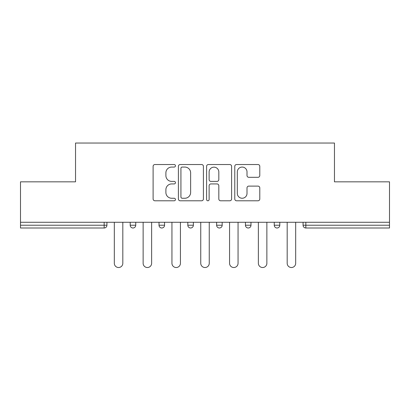 <?xml version="1.0" encoding="UTF-8"?>
<svg xmlns="http://www.w3.org/2000/svg" width="410" height="410" viewBox="0 0 410 410"><rect width="100%" height="100%" fill="white"/><g stroke="black" fill="none" stroke-linecap="round" stroke-linejoin="round"><path stroke-width="0.61" d="M175.449 165.804A1.271 1.271 0 0 0 174.183 164.533L154.924 164.533A1.814 1.814 0 0 0 153.109 166.347L153.109 198.978A1.814 1.814 0 0 0 154.924 200.787L174.183 200.787A1.271 1.271 0 0 0 175.449 199.521A1.271 1.271 0 0 0 174.183 198.25L171.687 198.25A5.801 5.801 0 0 1 165.891 192.449L165.891 189.733A5.801 5.801 0 0 1 171.687 183.931L174.183 183.931A1.271 1.271 0 0 0 175.449 182.66A1.271 1.271 0 0 0 174.183 181.394L171.687 181.394A5.801 5.801 0 0 1 165.891 175.593L165.891 172.871A5.801 5.801 0 0 1 171.687 167.07L174.183 167.07A1.271 1.271 0 0 0 175.449 165.804M257.977 177.315A1.814 1.814 0 0 0 259.791 175.5L259.791 166.347A1.814 1.814 0 0 0 257.977 164.533L236.59 164.533A1.814 1.814 0 0 0 234.776 166.347L234.776 198.978A1.814 1.814 0 0 0 236.59 200.787L257.977 200.787A1.814 1.814 0 0 0 259.791 198.978L259.791 187.918A1.814 1.814 0 0 0 257.977 186.104L248.824 186.104A1.814 1.814 0 0 0 247.01 187.918L247.01 193.402A4.848 4.848 0 0 1 242.161 198.25A4.848 4.848 0 0 1 237.313 193.402L237.313 171.918A4.848 4.848 0 0 1 242.161 167.07A4.848 4.848 0 0 1 247.01 171.918L247.01 175.5A1.814 1.814 0 0 0 248.824 177.315L257.977 177.315M20.5 222.276L20.5 181.83L75.537 181.83L75.537 143.044L334.463 143.044L334.463 181.83L389.5 181.83L389.5 222.276L20.5 222.276L20.5 225.228L104.16 225.228L104.16 222.276M203.411 166.347A1.814 1.814 0 0 0 201.602 164.533L180.21 164.533A1.814 1.814 0 0 0 178.396 166.347L178.396 198.978A1.814 1.814 0 0 0 180.21 200.787L201.602 200.787A1.814 1.814 0 0 0 203.411 198.978L203.411 166.347M208.398 164.533L229.79 164.533A1.814 1.814 0 0 1 231.604 166.347L231.604 198.978A1.814 1.814 0 0 1 229.79 200.787L220.636 200.787A1.814 1.814 0 0 1 218.822 198.978L218.822 185.74A1.814 1.814 0 0 0 217.008 183.931L210.935 183.931A1.814 1.814 0 0 0 209.126 185.74L209.126 199.521A1.271 1.271 0 0 1 207.855 200.787A1.271 1.271 0 0 1 206.589 199.521L206.589 166.347A1.814 1.814 0 0 1 208.398 164.533M104.16 228.001A2.773 2.773 0 0 0 106.933 225.228L104.16 225.228L104.16 228.001A2.773 2.773 0 0 0 106.933 225.228L106.933 222.276L106.933 225.228A2.773 2.773 0 0 1 104.16 228.001L20.5 228.001L20.5 225.228M389.5 222.276L389.5 228.001L305.839 228.001A2.773 2.773 0 0 1 303.067 225.228L303.067 222.276L303.067 225.228L389.5 225.228M130.201 222.276L130.201 225.228L130.201 222.276M132.973 228.001A2.773 2.773 0 0 1 130.201 225.228A2.773 2.773 0 0 0 132.973 228.001A2.773 2.773 0 0 0 135.741 225.228L135.741 222.276L135.741 225.228A2.773 2.773 0 0 1 132.973 228.001A2.773 2.773 0 0 1 130.201 225.228L135.741 225.228M159.013 222.276L159.013 225.228L159.013 222.276M164.553 222.276L164.553 225.228L164.553 222.276M187.826 222.276L187.826 225.228L187.826 222.276M193.366 222.276L193.366 225.228L193.366 222.276M222.174 222.276L222.174 225.228L216.634 225.228A2.773 2.773 0 0 0 219.406 228.001A2.773 2.773 0 0 1 216.634 225.228L216.634 222.276M245.446 225.228A2.773 2.773 0 0 0 248.214 228.001A2.773 2.773 0 0 0 250.987 225.228A2.773 2.773 0 0 1 248.214 228.001A2.773 2.773 0 0 0 250.987 225.228L250.987 222.276L250.987 225.228L245.446 225.228A2.773 2.773 0 0 0 248.214 228.001A2.773 2.773 0 0 1 245.446 225.228L245.446 222.276M274.259 222.276L274.259 225.228L274.259 222.276M279.799 222.276L279.799 225.228L279.799 222.276M161.786 228.001A2.773 2.773 0 0 1 159.013 225.228A2.773 2.773 0 0 0 161.786 228.001A2.773 2.773 0 0 0 164.553 225.228A2.773 2.773 0 0 1 161.786 228.001A2.773 2.773 0 0 1 159.013 225.228L164.553 225.228A2.773 2.773 0 0 1 161.786 228.001M190.594 228.001A2.773 2.773 0 0 1 187.826 225.228A2.773 2.773 0 0 0 190.594 228.001A2.773 2.773 0 0 0 193.366 225.228A2.773 2.773 0 0 1 190.594 228.001A2.773 2.773 0 0 1 187.826 225.228L193.366 225.228A2.773 2.773 0 0 1 190.594 228.001M222.174 225.228A2.773 2.773 0 0 1 219.406 228.001A2.773 2.773 0 0 0 222.174 225.228A2.773 2.773 0 0 1 219.406 228.001A2.773 2.773 0 0 1 216.634 225.228M277.027 228.001A2.773 2.773 0 0 1 274.259 225.228A2.773 2.773 0 0 0 277.027 228.001A2.773 2.773 0 0 0 279.799 225.228A2.773 2.773 0 0 1 277.027 228.001A2.773 2.773 0 0 1 274.259 225.228L279.799 225.228A2.773 2.773 0 0 1 277.027 228.001M182.204 167.07A1.271 1.271 0 0 0 180.933 168.341L180.933 196.979A1.271 1.271 0 0 0 182.204 198.25L184.833 198.25A5.801 5.801 0 0 0 190.635 192.449L190.635 172.871A5.801 5.801 0 0 0 184.833 167.07L182.204 167.07M218.822 172.01A4.848 4.848 0 0 0 213.974 167.162A4.848 4.848 0 0 0 209.126 172.01L209.126 179.58A1.814 1.814 0 0 0 210.935 181.394L217.008 181.394A1.814 1.814 0 0 0 218.822 179.58L218.822 172.01M114.318 222.276L114.318 263.276A4.249 4.249 0 0 0 118.567 267.525A4.249 4.249 0 0 0 122.815 263.276L122.815 222.276M143.131 222.276L143.131 263.276A4.249 4.249 0 0 0 147.38 267.525A4.249 4.249 0 0 0 151.628 263.276L151.628 222.276M171.944 222.276L171.944 263.276A4.249 4.249 0 0 0 176.187 267.525A4.249 4.249 0 0 0 180.436 263.276L180.436 222.276M200.751 222.276L200.751 263.276A4.249 4.249 0 0 0 205 267.525A4.249 4.249 0 0 0 209.249 263.276L209.249 222.276M229.564 222.276L229.564 263.276A4.249 4.249 0 0 0 233.813 267.525A4.249 4.249 0 0 0 238.056 263.276L238.056 222.276M258.372 222.276L258.372 263.276A4.249 4.249 0 0 0 262.62 267.525A4.249 4.249 0 0 0 266.869 263.276L266.869 222.276M287.184 222.276L287.184 263.276A4.249 4.249 0 0 0 291.433 267.525A4.249 4.249 0 0 0 295.682 263.276L295.682 222.276M305.839 222.276L305.839 228.001"/></g></svg>
